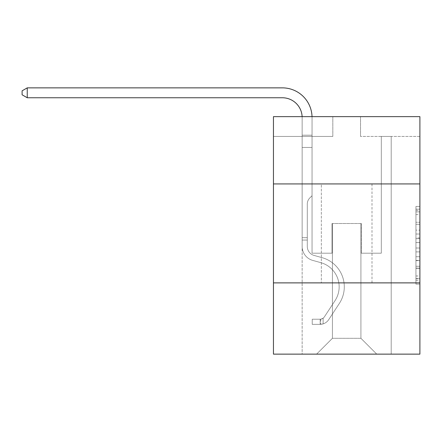 <?xml version="1.0" encoding="UTF-8"?>
<svg xmlns="http://www.w3.org/2000/svg" width="442" height="442" viewBox="0 0 442 442"><rect width="100%" height="100%" fill="white"/><g stroke="black" fill="none" stroke-linecap="round" stroke-linejoin="round"><path stroke-width="0.33" stroke-dasharray="2.21 1.66" d="M415.944 230.133L415.944 242.564L419.9 242.564L419.9 280.25L419.9 210.315L419.9 242.564L415.944 242.564L415.944 209.149L415.944 284.134L415.944 206.431L415.944 278.698L419.9 278.698L415.944 278.698L419.9 278.698L415.944 278.698L415.944 266.266L415.944 284.134L419.9 284.134L419.9 206.431L419.9 278.504L419.9 248.001L415.944 248.001L419.9 248.001L419.9 266.266L419.9 211.873L415.944 211.873L419.9 211.873L419.9 284.134L419.9 210.315L419.9 284.134L415.944 284.134L415.944 206.431L419.9 206.431L419.9 210.315L419.9 206.431L419.9 210.315L419.9 206.431L419.9 209.149L419.9 206.431L415.944 206.431L415.944 211.873L419.9 211.873L415.944 211.873L415.944 230.133L419.9 230.133M372.004 183.933L372.004 282.886L321.34 282.886L372.004 282.886L321.34 282.886L372.004 282.886L372.004 183.933L321.34 183.933L321.34 282.886L321.34 183.933L372.004 183.933M419.9 237.901L419.9 234.017L419.9 237.901L415.944 237.901L415.944 222.265L415.944 268.305L415.944 256.747L419.9 256.747L415.944 256.747L415.944 284.134L419.9 284.134L415.944 284.134L419.9 284.134L415.944 284.134L415.944 206.431L419.9 206.431L415.944 206.431L419.9 206.431L415.944 206.431L415.944 237.901L419.9 237.901M419.9 282.886L419.9 354.136L273.449 354.136L273.449 282.886L419.9 282.886L419.9 116.644L360.528 116.644L419.9 116.644L419.9 136.434L419.9 116.644L273.449 116.644L332.82 116.644L273.449 116.644L273.449 136.434L332.82 136.434L273.449 136.434L273.449 116.644L273.449 183.933L419.9 183.933L273.449 183.933L273.449 282.886L419.9 282.886L273.449 282.886M302.146 354.136L391.203 354.136L391.203 136.434L381.308 136.434L391.203 136.434L381.308 136.434L391.203 136.434L381.308 136.434L391.203 136.434L381.308 136.434L391.203 136.434L381.308 136.434L391.203 136.434L381.308 136.434L391.203 136.434L381.308 136.434L391.203 136.434L381.308 136.434L391.203 136.434L381.308 136.434L391.203 136.434L381.308 136.434L391.203 136.434L381.308 136.434L391.203 136.434L391.203 354.136L391.203 136.434L391.203 354.136L391.203 136.434L391.203 354.136L391.203 136.434L391.203 354.136L391.203 136.434L391.203 354.136L391.203 136.434L391.203 354.136L391.203 136.434L391.203 354.136L391.203 136.434L391.203 354.136L391.203 136.434L391.203 354.136L391.203 136.434L391.203 354.136L391.203 136.434L391.203 354.136L302.146 354.136L316.588 354.136L302.146 354.136L316.588 354.136L302.146 354.136L316.588 354.136L302.146 354.136L316.588 354.136L302.146 354.136L316.588 354.136L302.146 354.136L316.588 354.136L302.146 354.136L316.588 354.136L302.146 354.136L316.588 354.136L302.146 354.136L316.588 354.136L302.146 354.136L316.588 354.136L302.146 354.136L302.146 136.434L312.041 136.434L302.146 136.434L312.041 136.434L302.146 136.434L312.041 136.434L302.146 136.434L312.041 136.434L302.146 136.434L312.041 136.434L302.146 136.434L312.041 136.434L302.146 136.434L312.041 136.434L302.146 136.434L312.041 136.434L302.146 136.434L312.041 136.434L302.146 136.434L312.041 136.434L302.146 136.434L312.041 136.434L302.146 136.434L302.146 354.136M419.9 136.434L360.528 136.434L419.9 136.434M332.423 338.301L332.423 223.514L332.423 338.301L332.423 223.514L360.921 223.514L360.921 338.301L332.423 338.301L316.588 354.136L332.423 338.301L332.423 223.514L332.423 338.301L332.423 223.514L332.03 223.514L332.03 253.2L312.041 253.2L312.041 136.434L312.041 253.2L312.041 136.434L312.041 253.2L312.041 136.434L312.041 253.2L312.041 136.434L312.041 253.2L312.041 136.434L312.041 253.2L312.041 136.434L312.041 253.2L312.041 136.434L312.041 253.2L312.041 136.434L312.041 253.2L312.041 136.434L312.041 253.2L312.041 136.434L312.041 253.2L312.041 136.434L312.041 253.2L332.03 253.2L312.041 253.2L332.03 253.2L312.041 253.2L332.03 253.2L312.041 253.2L332.03 253.2L312.041 253.2L332.03 253.2L312.041 253.2L332.03 253.2L312.041 253.2L332.03 253.2L312.041 253.2L332.03 253.2L312.041 253.2L332.03 253.2L312.041 253.2L332.03 253.2L312.041 253.2L332.03 253.2L332.03 223.514L332.03 253.2L332.03 223.514L332.03 253.2L332.03 223.514L332.03 253.2L332.03 223.514L332.03 253.2L332.03 223.514L332.03 253.2L332.03 223.514L332.03 253.2L332.03 223.514L332.03 253.2L332.03 223.514L332.03 253.2L332.03 223.514L332.03 253.2L332.03 223.514L332.03 253.2L332.03 223.514L332.423 223.514L332.03 223.514L332.423 223.514L332.03 223.514L332.423 223.514L332.03 223.514L332.423 223.514L332.03 223.514L332.423 223.514L332.03 223.514L332.423 223.514L332.03 223.514L332.423 223.514L332.03 223.514L332.423 223.514L332.03 223.514L332.423 223.514L332.03 223.514L332.423 223.514L332.03 223.514L332.423 223.514L332.423 338.301L316.588 354.136L332.423 338.301L332.423 223.514L332.423 338.301L316.588 354.136L332.423 338.301L332.423 223.514L332.423 338.301L316.588 354.136L332.423 338.301L332.423 223.514L332.423 338.301L316.588 354.136L332.423 338.301L332.423 223.514L332.423 338.301L316.588 354.136L332.423 338.301L332.423 223.514L332.423 338.301L316.588 354.136L332.423 338.301L332.423 223.514L332.423 338.301L316.588 354.136L332.423 338.301L332.423 223.514L332.423 338.301L316.588 354.136L332.423 338.301L332.423 223.514L332.423 338.301L316.588 354.136L332.423 338.301L316.588 354.136L332.423 338.301L360.921 338.301L360.921 223.514L360.921 338.301L376.755 354.136L360.921 338.301L360.921 223.514L360.921 338.301L376.755 354.136L360.921 338.301L360.921 223.514L360.921 338.301L376.755 354.136L360.921 338.301L360.921 223.514L360.921 338.301L376.755 354.136L360.921 338.301L360.921 223.514L360.921 338.301L376.755 354.136L360.921 338.301L360.921 223.514L360.921 338.301L376.755 354.136L360.921 338.301L360.921 223.514L360.921 338.301L376.755 354.136L360.921 338.301L360.921 223.514L360.921 338.301L376.755 354.136L360.921 338.301L360.921 223.514L360.921 338.301L376.755 354.136L360.921 338.301L360.921 223.514L360.921 338.301L376.755 354.136L360.921 338.301L360.921 223.514L360.921 338.301L376.755 354.136L360.921 338.301L360.921 223.514L332.423 223.514L332.423 338.301L316.588 354.136L332.423 338.301M361.318 223.514L360.921 223.514L361.318 223.514L360.921 223.514L361.318 223.514L360.921 223.514L361.318 223.514L360.921 223.514L361.318 223.514L360.921 223.514L361.318 223.514L360.921 223.514L361.318 223.514L360.921 223.514L361.318 223.514L360.921 223.514L361.318 223.514L360.921 223.514L361.318 223.514L360.921 223.514L361.318 223.514L360.921 223.514L361.318 223.514L361.318 253.2L361.318 223.514M376.755 354.136L360.921 338.301L376.755 354.136M360.528 136.434L360.528 116.644L360.528 136.434M332.82 136.434L332.82 116.644L332.82 136.434M381.308 136.434L381.308 253.2L361.318 253.2L381.308 253.2L361.318 253.2L381.308 253.2L361.318 253.2L381.308 253.2L361.318 253.2L381.308 253.2L361.318 253.2L381.308 253.2L361.318 253.2L381.308 253.2L361.318 253.2L381.308 253.2L361.318 253.2L381.308 253.2L361.318 253.2L381.308 253.2L361.318 253.2L381.308 253.2L361.318 253.2L381.308 253.2L381.308 136.434M419.9 183.933L273.449 183.933M415.944 242.564L419.9 242.564L415.944 242.564M415.944 209.149L415.944 206.431L415.944 209.149L419.9 209.149L415.944 209.149M415.944 268.112L415.944 251.89L415.944 268.112L419.9 268.112L415.944 268.112M415.944 251.89L415.944 248.001L419.9 248.001L415.944 248.001L415.944 251.89L419.9 251.89L415.944 251.89M415.944 222.265L415.944 211.873L415.944 222.265L419.9 222.265L415.944 222.265M415.944 206.431L419.9 206.431L415.944 206.431L415.944 210.315L415.944 206.431L419.9 206.431M415.944 284.134L419.9 284.134L415.944 284.134L415.944 280.25L415.944 284.134M27.244 97.759L22.1 94.792L22.1 90.837L22.1 94.792L27.244 97.759L282.35 97.759L27.244 97.759L27.244 87.864L282.35 87.864L27.244 87.864L22.1 90.837L22.1 94.792L22.1 90.837L22.1 94.792L27.244 97.759L282.35 97.759L27.244 97.759L27.244 87.864L282.35 87.864L27.244 87.864L282.35 87.864L27.244 87.864L27.244 97.759L282.35 97.759L27.244 97.759L282.35 97.759L27.244 97.759L27.244 87.864L282.35 87.864L27.244 87.864L22.1 90.837L27.244 87.864L22.1 90.837L27.244 87.864L22.1 90.837L27.244 87.864L22.1 90.837L27.244 87.864L282.35 87.864A29.686 29.686 -1.2 0 1 312.041 117.55L312.041 195.729L309.809 197.955A8.602 8.602 178.8 0 0 307.289 204.038L307.289 246.476L307.289 204.038A8.602 8.602 -1.2 0 1 309.809 197.955L312.041 195.729L312.041 147.435L312.041 195.729L309.809 197.955A8.602 8.602 178.8 0 0 307.289 204.038L307.289 246.476L307.289 204.038A8.602 8.602 -1.2 0 1 309.809 197.955L312.041 195.729L312.041 147.435L312.041 195.729L309.809 197.955A8.602 8.602 178.8 0 0 307.289 204.038L307.289 246.476A9.304 9.304 -1.2 0 0 314.091 255.437A9.304 9.304 -1.2 0 1 307.289 246.476A9.304 9.304 -1.2 0 0 314.091 255.437A9.304 9.304 -1.2 0 1 307.289 246.476L307.289 204.038A8.602 8.602 -1.2 0 1 309.809 197.955L312.041 195.729L312.041 147.435L312.041 195.729L309.809 197.955L312.041 195.729L312.041 147.435L312.041 195.729L312.041 147.435L302.146 147.435L302.146 246.476L302.146 237.685L307.289 237.685L302.146 237.685L302.146 246.476A14.448 14.448 -1.2 0 0 312.709 260.393A14.448 14.448 -1.2 0 1 302.146 246.476A14.448 14.448 -1.2 0 0 312.709 260.393A14.448 14.448 -1.2 0 1 302.146 246.476L302.146 237.685L302.146 246.476A14.448 14.448 -1.2 0 0 312.709 260.393A14.448 14.448 -1.2 0 1 302.146 246.476L302.146 237.685L307.289 237.685L302.146 237.685L307.289 237.685L302.146 237.685L307.289 237.685L302.146 237.685L307.289 237.685L307.289 246.476A9.304 9.304 -1.2 0 0 314.091 255.437A9.304 9.304 -1.2 0 1 307.289 246.476L307.289 237.685L307.289 246.476A9.304 9.304 -1.2 0 0 314.091 255.437A9.304 9.304 -1.2 0 1 307.289 246.476A9.304 9.304 -1.2 0 0 314.091 255.437A9.304 9.304 -1.2 0 1 307.289 246.476L307.289 237.685L307.289 246.476A9.304 9.304 -1.2 0 0 314.091 255.437A9.304 9.304 -1.2 0 1 307.289 246.476L307.289 237.685L307.289 246.476A9.304 9.304 -1.2 0 0 314.091 255.437A9.304 9.304 -1.2 0 1 307.289 246.476A9.304 9.304 -1.2 0 0 314.091 255.437A9.304 9.304 -1.2 0 1 307.289 246.476L307.289 237.685L307.289 246.476A9.304 9.304 -1.2 0 0 314.091 255.437A9.304 9.304 -1.2 0 1 307.289 246.476L307.289 237.685L307.289 246.476A9.304 9.304 -1.2 0 0 314.091 255.437A9.304 9.304 -1.2 0 1 307.289 246.476A9.304 9.304 -1.2 0 0 314.091 255.437A9.304 9.304 -1.2 0 1 307.289 246.476L307.289 237.685L307.289 246.476A9.304 9.304 178.8 0 0 314.091 255.437L322.146 257.68L314.091 255.437A9.304 9.304 -1.2 0 1 307.289 246.476A9.304 9.304 178.8 0 0 314.091 255.437L322.146 257.68L314.091 255.437A9.304 9.304 -1.2 0 1 307.289 246.476A9.304 9.304 178.8 0 0 314.091 255.437L322.146 257.68L314.091 255.437A9.304 9.304 -1.2 0 1 307.289 246.476L307.289 237.685L307.289 246.476A9.304 9.304 178.8 0 0 314.091 255.437L322.146 257.68L314.091 255.437A9.304 9.304 -1.2 0 1 307.289 246.476A9.304 9.304 178.8 0 0 314.091 255.437L322.146 257.68L314.091 255.437A9.304 9.304 -1.2 0 1 307.289 246.476A9.304 9.304 178.8 0 0 314.091 255.437L322.146 257.68L314.091 255.437A9.304 9.304 -1.2 0 1 307.289 246.476L307.289 237.685L307.289 246.476A9.304 9.304 178.8 0 0 314.091 255.437L322.146 257.68L314.091 255.437A9.304 9.304 -1.2 0 1 307.289 246.476A9.304 9.304 178.8 0 0 314.091 255.437L322.146 257.68A30.283 30.283 178.8 0 1 339.334 303.461A30.283 30.283 178.8 0 0 322.146 257.68L314.091 255.437L322.146 257.68A30.283 30.283 178.8 0 1 339.334 303.461A30.283 30.283 178.8 0 0 322.146 257.68A30.283 30.283 178.8 0 1 339.334 303.461A30.283 30.283 178.8 0 0 322.146 257.68L314.091 255.437L322.146 257.68A30.283 30.283 178.8 0 1 339.334 303.461A30.283 30.283 178.8 0 0 322.146 257.68L314.091 255.437A9.304 9.304 -1.2 0 1 307.289 246.476A9.304 9.304 178.8 0 0 314.091 255.437L322.146 257.68A30.283 30.283 178.8 0 1 339.334 303.461A30.283 30.283 178.8 0 0 322.146 257.68A30.283 30.283 178.8 0 1 339.334 303.461A30.283 30.283 178.8 0 0 322.146 257.68L314.091 255.437L322.146 257.68A30.283 30.283 178.8 0 1 339.334 303.461A30.283 30.283 178.8 0 0 322.146 257.68L314.091 255.437L322.146 257.68A30.283 30.283 178.8 0 1 339.334 303.461A30.283 30.283 178.8 0 0 322.146 257.68A30.283 30.283 178.8 0 1 339.334 303.461A30.283 30.283 178.8 0 0 322.146 257.68L314.091 255.437A9.304 9.304 0 0 1 307.289 246.476L307.289 237.685L307.289 246.476A9.304 9.304 178.8 0 0 314.091 255.437L322.146 257.68A30.283 30.283 178.8 0 1 339.334 303.461A30.283 30.283 178.8 0 0 322.146 257.68L314.091 255.437L322.146 257.68A30.283 30.283 178.8 0 1 339.334 303.461A30.283 30.283 178.8 0 0 322.146 257.68A30.283 30.283 -1.2 0 1 339.334 303.461L328.726 319.632L339.334 303.461A30.283 30.283 178.8 0 0 322.146 257.68A30.283 30.283 -1.2 0 1 339.334 303.461L328.726 319.632L339.334 303.461A30.283 30.283 178.8 0 0 322.146 257.68L314.091 255.437L322.146 257.68A30.283 30.283 -1.2 0 1 339.334 303.461L328.726 319.632L339.334 303.461A30.283 30.283 178.8 0 0 322.146 257.68A30.283 30.283 -1.2 0 1 339.334 303.461L328.726 319.632L339.334 303.461A30.283 30.283 178.8 0 0 322.146 257.68A30.283 30.283 -1.2 0 1 339.334 303.461L328.726 319.632L339.334 303.461A30.283 30.283 178.8 0 0 322.146 257.68L314.091 255.437A9.304 9.304 0 0 1 307.289 246.476A9.304 9.304 0 0 0 314.091 255.437L322.146 257.68A30.283 30.283 -1.2 0 1 339.334 303.461L328.726 319.632L339.334 303.461A30.283 30.283 178.8 0 0 322.146 257.68A30.283 30.283 -1.2 0 1 339.334 303.461L328.726 319.632A10.492 10.492 -1.2 0 1 323.124 323.881C320.074 324.527 320.074 324.527 323.124 323.881C320.074 324.527 320.074 324.527 323.124 323.881A10.492 10.492 178.8 0 0 328.726 319.632L339.334 303.461A30.283 30.283 178.8 0 0 322.146 257.68A30.283 30.283 -1.2 0 1 339.334 303.461L328.726 319.632A10.492 10.492 178.8 0 1 320.152 324.367A10.492 10.492 178.8 0 0 328.726 319.632A10.492 10.492 -1.2 0 1 323.124 323.881C320.074 324.527 320.074 324.527 323.124 323.881C320.074 324.527 320.074 324.527 323.124 323.881A10.492 10.492 178.8 0 0 328.726 319.632L339.334 303.461L328.726 319.632A10.492 10.492 178.8 0 1 320.152 324.367A10.492 10.492 178.8 0 0 328.726 319.632A10.492 10.492 -1.2 0 1 323.124 323.881C320.074 324.527 320.074 324.527 323.124 323.881C320.074 324.527 320.074 324.527 323.124 323.881A10.492 10.492 178.8 0 0 328.726 319.632L339.334 303.461L328.726 319.632A10.492 10.492 178.8 0 1 320.152 324.367A10.492 10.492 178.8 0 0 328.726 319.632A10.492 10.492 -1.2 0 1 323.124 323.881C320.074 324.527 320.074 324.527 323.124 323.881C320.074 324.527 320.074 324.527 323.124 323.881A10.492 10.492 178.8 0 0 328.726 319.632L339.334 303.461A30.283 30.283 178.8 0 0 322.146 257.68L314.091 255.437L322.146 257.68A30.283 30.283 -1.2 0 1 339.334 303.461L328.726 319.632A10.492 10.492 178.8 0 1 320.152 324.367A10.492 10.492 178.8 0 0 328.726 319.632A10.492 10.492 -1.2 0 1 323.124 323.881C320.074 324.527 320.074 324.527 323.124 323.881C320.074 324.527 320.074 324.527 323.124 323.881A10.492 10.492 178.8 0 0 328.726 319.632L339.334 303.461L328.726 319.632A10.492 10.492 178.8 0 1 320.152 324.367A10.492 10.492 178.8 0 0 328.726 319.632A10.492 10.492 -1.2 0 1 323.124 323.881C320.074 324.527 320.074 324.527 323.124 323.881C320.074 324.527 320.074 324.527 323.124 323.881A10.492 10.492 178.8 0 0 328.726 319.632L339.334 303.461L328.726 319.632A10.492 10.492 178.8 0 1 320.152 324.367A10.492 10.492 178.8 0 0 328.726 319.632A10.492 10.492 -1.2 0 1 323.124 323.881C320.074 324.527 320.074 324.527 323.124 323.881C320.074 324.527 320.074 324.527 323.124 323.881A10.492 10.492 178.8 0 0 328.726 319.632L339.334 303.461A30.283 30.283 0 0 0 322.146 257.68A30.283 30.283 -1.2 0 1 339.334 303.461L328.726 319.632A10.492 10.492 178.8 0 1 320.152 324.367A10.492 10.492 178.8 0 0 328.726 319.632A10.492 10.492 -1.2 0 1 323.124 323.881C320.074 324.527 320.074 324.527 323.124 323.881C320.074 324.527 320.074 324.527 323.124 323.881A10.492 10.492 178.8 0 0 328.726 319.632L339.334 303.461L328.726 319.632A10.492 10.492 178.8 0 1 320.152 324.367A10.492 10.492 178.8 0 0 328.726 319.632A10.492 10.492 -1.2 0 1 323.124 323.881C320.074 324.527 320.074 324.527 323.124 323.881C320.074 324.527 320.074 324.527 323.124 323.881A10.492 10.492 178.8 0 0 328.726 319.632L339.334 303.461L328.726 319.632A10.492 10.492 178.8 0 1 320.152 324.367A10.492 10.492 178.8 0 0 328.726 319.632A10.492 10.492 -1.2 0 1 323.124 323.881C320.074 324.527 320.074 324.527 323.124 323.881C320.074 324.527 320.074 324.527 323.124 323.881A10.492 10.492 178.8 0 0 328.726 319.632L339.334 303.461A30.283 30.283 0 0 0 322.146 257.68A30.283 30.283 0 0 1 339.334 303.461L328.726 319.632A10.492 10.492 178.8 0 1 320.152 324.367A10.492 10.492 178.8 0 0 328.726 319.632A10.492 10.492 0 0 1 323.124 323.881C320.074 324.527 320.074 324.527 323.124 323.881C320.074 324.527 320.074 324.527 323.124 323.881A10.492 10.492 0 0 0 328.726 319.632L339.334 303.461L328.726 319.632A10.492 10.492 0 0 1 320.152 324.367L312.234 324.367L320.152 324.367A10.492 10.492 0 0 0 328.726 319.632L339.334 303.461A30.283 30.283 0 0 0 322.146 257.68L314.091 255.437A9.304 9.304 0 0 1 307.289 246.476L307.289 237.685L307.289 240.061L307.289 237.685L302.146 237.685L302.146 246.476A14.448 14.448 -1.2 0 0 312.709 260.393A14.448 14.448 -1.2 0 1 302.146 246.476A14.448 14.448 -1.2 0 0 312.709 260.393A14.448 14.448 -1.2 0 1 302.146 246.476L302.146 240.061L302.146 246.476A14.448 14.448 -1.2 0 0 312.709 260.393A14.448 14.448 -1.2 0 1 302.146 246.476A14.448 14.448 -1.2 0 0 312.709 260.393A14.448 14.448 -1.2 0 1 302.146 246.476A14.448 14.448 -1.2 0 0 312.709 260.393A14.448 14.448 -1.2 0 1 302.146 246.476A14.448 14.448 -1.2 0 0 312.709 260.393A14.448 14.448 -1.2 0 1 302.146 246.476A14.448 14.448 -1.2 0 0 312.709 260.393A14.448 14.448 -1.2 0 1 302.146 246.476A14.448 14.448 -1.2 0 0 312.709 260.393A14.448 14.448 -1.2 0 1 302.146 246.476A14.448 14.448 178.8 0 0 312.709 260.393L320.765 262.636L312.709 260.393A14.448 14.448 -1.2 0 1 302.146 246.476A14.448 14.448 178.8 0 0 312.709 260.393L320.765 262.636L312.709 260.393A14.448 14.448 -1.2 0 1 302.146 246.476A14.448 14.448 178.8 0 0 312.709 260.393L320.765 262.636L312.709 260.393A14.448 14.448 -1.2 0 1 302.146 246.476A14.448 14.448 178.8 0 0 312.709 260.393L320.765 262.636L312.709 260.393A14.448 14.448 -1.2 0 1 302.146 246.476A14.448 14.448 178.8 0 0 312.709 260.393L320.765 262.636A25.133 25.133 178.8 0 1 335.036 300.637A25.133 25.133 178.8 0 0 320.765 262.636A25.133 25.133 178.8 0 1 335.036 300.637A25.133 25.133 178.8 0 0 320.765 262.636L312.709 260.393L320.765 262.636A25.133 25.133 178.8 0 1 335.036 300.637A25.133 25.133 178.8 0 0 320.765 262.636L312.709 260.393L320.765 262.636A25.133 25.133 178.8 0 1 335.036 300.637A25.133 25.133 178.8 0 0 320.765 262.636A25.133 25.133 178.8 0 1 335.036 300.637A25.133 25.133 178.8 0 0 320.765 262.636L312.709 260.393L320.765 262.636A25.133 25.133 178.8 0 1 335.036 300.637A25.133 25.133 178.8 0 0 320.765 262.636L312.709 260.393L320.765 262.636A25.133 25.133 178.8 0 1 335.036 300.637A25.133 25.133 178.8 0 0 320.765 262.636A25.133 25.133 178.8 0 1 335.036 300.637A25.133 25.133 178.8 0 0 320.765 262.636L312.709 260.393L320.765 262.636A25.133 25.133 178.8 0 1 335.036 300.637A25.133 25.133 178.8 0 0 320.765 262.636L312.709 260.393L320.765 262.636A25.133 25.133 178.8 0 1 335.036 300.637A25.133 25.133 178.8 0 0 320.765 262.636A25.133 25.133 178.8 0 1 335.036 300.637A25.133 25.133 178.8 0 0 320.765 262.636L312.709 260.393L320.765 262.636A25.133 25.133 -1.2 0 1 335.036 300.637L324.422 316.809L335.036 300.637A25.133 25.133 178.8 0 0 320.765 262.636A25.133 25.133 -1.2 0 1 335.036 300.637L324.422 316.809L335.036 300.637A25.133 25.133 178.8 0 0 320.765 262.636A25.133 25.133 -1.2 0 1 335.036 300.637L324.422 316.809L335.036 300.637A25.133 25.133 178.8 0 0 320.765 262.636L312.709 260.393L320.765 262.636A25.133 25.133 -1.2 0 1 335.036 300.637L324.422 316.809L335.036 300.637A25.133 25.133 178.8 0 0 320.765 262.636A25.133 25.133 -1.2 0 1 335.036 300.637L324.422 316.809L335.036 300.637A25.133 25.133 178.8 0 0 320.765 262.636A25.133 25.133 -1.2 0 1 335.036 300.637L324.422 316.809L335.036 300.637A25.133 25.133 178.8 0 0 320.765 262.636L312.709 260.393L320.765 262.636A25.133 25.133 -1.2 0 1 335.036 300.637L324.422 316.809A5.343 5.343 -1.2 0 1 323.124 318.185C320.124 319.56 320.124 319.56 323.124 318.185C320.124 319.56 320.124 319.56 323.124 318.185A5.343 5.343 178.8 0 0 324.422 316.809L335.036 300.637A25.133 25.133 178.8 0 0 320.765 262.636A25.133 25.133 -1.2 0 1 335.036 300.637L324.422 316.809A5.343 5.343 178.8 0 1 320.152 319.218A5.343 5.343 178.8 0 0 324.422 316.809A5.343 5.343 -1.2 0 1 323.124 318.185C320.124 319.56 320.124 319.56 323.124 318.185C320.124 319.56 320.124 319.56 323.124 318.185A5.343 5.343 178.8 0 0 324.422 316.809L335.036 300.637L324.422 316.809A5.343 5.343 178.8 0 1 320.152 319.218A5.343 5.343 178.8 0 0 324.422 316.809A5.343 5.343 -1.2 0 1 323.124 318.185C320.124 319.56 320.124 319.56 323.124 318.185C320.124 319.56 320.124 319.56 323.124 318.185A5.343 5.343 178.8 0 0 324.422 316.809L335.036 300.637L324.422 316.809A5.343 5.343 178.8 0 1 320.152 319.218A5.343 5.343 178.8 0 0 324.422 316.809A5.343 5.343 -1.2 0 1 323.124 318.185C320.124 319.56 320.124 319.56 323.124 318.185C320.124 319.56 320.124 319.56 323.124 318.185A5.343 5.343 178.8 0 0 324.422 316.809L335.036 300.637A25.133 25.133 178.8 0 0 320.765 262.636A25.133 25.133 -1.2 0 1 335.036 300.637L324.422 316.809A5.343 5.343 178.8 0 1 320.152 319.218A5.343 5.343 178.8 0 0 324.422 316.809A5.343 5.343 -1.2 0 1 323.124 318.185C320.124 319.56 320.124 319.56 323.124 318.185C320.124 319.56 320.124 319.56 323.124 318.185A5.343 5.343 178.8 0 0 324.422 316.809L335.036 300.637L324.422 316.809A5.343 5.343 178.8 0 1 320.152 319.218A5.343 5.343 178.8 0 0 324.422 316.809A5.343 5.343 -1.2 0 1 323.124 318.185C320.124 319.56 320.124 319.56 323.124 318.185C320.124 319.56 320.124 319.56 323.124 318.185A5.343 5.343 178.8 0 0 324.422 316.809L335.036 300.637L324.422 316.809A5.343 5.343 178.8 0 1 320.152 319.218A5.343 5.343 178.8 0 0 324.422 316.809A5.343 5.343 -1.2 0 1 323.124 318.185C320.124 319.56 320.124 319.56 323.124 318.185C320.124 319.56 320.124 319.56 323.124 318.185A5.343 5.343 178.8 0 0 324.422 316.809L335.036 300.637A25.133 25.133 0 0 0 320.765 262.636A25.133 25.133 -1.2 0 1 335.036 300.637L324.422 316.809A5.343 5.343 178.8 0 1 320.152 319.218A5.343 5.343 178.8 0 0 324.422 316.809A5.343 5.343 -1.2 0 1 323.124 318.185C320.124 319.56 320.124 319.56 323.124 318.185C320.124 319.56 320.124 319.56 323.124 318.185A5.343 5.343 178.8 0 0 324.422 316.809L335.036 300.637L324.422 316.809A5.343 5.343 178.8 0 1 320.152 319.218A5.343 5.343 178.8 0 0 324.422 316.809A5.343 5.343 -1.2 0 1 323.124 318.185C320.124 319.56 320.124 319.56 323.124 318.185C320.124 319.56 320.124 319.56 323.124 318.185A5.343 5.343 178.8 0 0 324.422 316.809L335.036 300.637L324.422 316.809A5.343 5.343 178.8 0 1 320.152 319.218A5.343 5.343 178.8 0 0 324.422 316.809A5.343 5.343 -1.2 0 1 323.124 318.185C320.124 319.56 320.124 319.56 323.124 318.185C320.124 319.56 320.124 319.56 323.124 318.185A5.343 5.343 178.8 0 0 324.422 316.809L335.036 300.637A25.133 25.133 0 0 0 320.765 262.636A25.133 25.133 0 0 1 335.036 300.637L324.422 316.809A5.343 5.343 178.8 0 1 320.152 319.218A5.343 5.343 178.8 0 0 324.422 316.809A5.343 5.343 0 0 1 323.124 318.185A5.343 5.343 0 0 0 324.422 316.809L335.036 300.637L324.422 316.809A5.343 5.343 0 0 1 320.152 319.218L312.234 319.223L312.234 324.367L312.234 319.223L320.152 319.218L320.152 324.367L312.234 324.367L320.152 324.367L320.152 319.218L312.234 319.223L312.234 324.367L312.234 319.223L320.152 319.218L320.152 324.367L312.234 324.367L320.152 324.367L320.152 319.218L312.234 319.223L312.234 324.367L312.234 319.223L320.152 319.218L320.152 324.367L312.234 324.367L320.152 324.367L320.152 319.218L312.234 319.223L312.234 324.367L312.234 319.223L320.152 319.218L320.152 324.367L312.234 324.367L320.152 324.367L320.152 319.218L312.234 319.223L312.234 324.367L312.234 319.223L320.152 319.218L320.152 324.367L312.234 324.367L320.152 324.367L320.152 319.218L312.234 319.223L312.234 324.367L312.234 319.223L320.152 319.218L320.152 324.367L312.234 324.367L320.152 324.367L320.152 319.218L312.234 319.223L312.234 324.367L312.234 319.223L320.152 319.218L320.152 324.367L312.234 324.367L320.152 324.367L320.152 319.218L312.234 319.223L312.234 324.367L312.234 319.223L320.152 319.218L320.152 324.367L312.234 324.367L320.152 324.367L320.152 319.218L312.234 319.223L312.234 324.367L312.234 319.223L320.152 319.218L320.152 324.367L312.234 324.367L320.152 324.367L320.152 319.218L312.234 319.223L312.234 324.367L312.234 319.223L320.152 319.218L320.152 324.367L312.234 324.367L320.152 324.367L320.152 319.218L312.234 319.223L320.152 319.218L320.152 324.367L320.152 319.218A5.343 5.343 0 0 0 324.422 316.809L335.036 300.637A25.133 25.133 0 0 0 320.765 262.636L312.709 260.393A14.448 14.448 -1.2 0 1 302.146 246.476L302.146 117.55A19.791 19.791 0 0 0 282.35 97.759L27.244 97.759L27.244 87.864L282.35 87.864A29.686 29.686 0 0 1 312.041 117.55L312.041 147.435L302.146 147.435L302.146 117.55A19.791 19.791 0 0 0 302.124 116.644A19.791 19.791 178.8 0 1 302.146 117.55A19.791 19.791 178.8 0 0 282.35 97.759L27.244 97.759L22.1 94.792L22.1 90.837L22.1 94.792L27.244 97.759L27.244 87.864L27.244 97.759L22.1 94.792L22.1 90.837L27.244 87.864L22.1 90.837L22.1 94.792L27.244 97.759L27.244 87.864L282.35 87.864A29.686 29.686 0 0 1 312.041 117.55L312.041 135.191L302.146 135.191L302.146 147.435L302.146 135.191L312.041 135.191L312.041 195.729L309.809 197.955A8.602 8.602 0 0 0 307.289 204.038A8.602 8.602 0 0 1 309.809 197.955L312.041 195.729L312.041 147.435L302.146 147.435L302.146 117.55A19.791 19.791 178.8 0 0 282.35 97.759L27.244 97.759L22.1 94.792L22.1 90.837L27.244 87.864L282.35 87.864A29.686 29.686 -1.2 0 1 312.041 117.55L312.041 135.191L302.146 135.191L302.146 117.55A19.791 19.791 178.8 0 0 302.124 116.644A19.791 19.791 178.8 0 1 302.146 117.55A19.791 19.791 178.8 0 0 282.35 97.759L27.244 97.759L27.244 87.864L27.244 97.759L22.1 94.792L27.244 97.759L27.244 87.864L22.1 90.837L22.1 94.792L22.1 90.837L27.244 87.864L282.35 87.864A29.686 29.686 -1.2 0 1 312.041 117.55L312.041 147.435L312.041 135.191L302.146 135.191L302.146 147.435L302.146 135.191L312.041 135.191L312.041 147.435L302.146 147.435L302.146 117.55A19.791 19.791 178.8 0 0 282.35 97.759L27.244 97.759L22.1 94.792L27.244 97.759L27.244 87.864L282.35 87.864A29.686 29.686 -1.2 0 1 312.041 117.55L312.041 135.191L302.146 135.191L302.146 117.55A19.791 19.791 178.8 0 0 302.124 116.644A19.791 19.791 178.8 0 1 302.146 117.55A19.791 19.791 178.8 0 0 282.35 97.759L27.244 97.759L22.1 94.792L22.1 90.837L22.1 94.792L27.244 97.759L27.244 87.864L27.244 97.759L22.1 94.792L22.1 90.837L27.244 87.864L22.1 90.837L22.1 94.792L27.244 97.759L27.244 87.864L282.35 87.864A29.686 29.686 -1.2 0 1 312.041 117.55L312.041 195.729L309.809 197.955A8.602 8.602 178.8 0 0 307.289 204.038A8.602 8.602 -1.2 0 1 309.809 197.955L312.041 195.729L312.041 147.435L302.146 147.435L302.146 135.191L302.146 147.435L302.146 135.191L312.041 135.191L302.146 135.191L302.146 117.55A19.791 19.791 178.8 0 0 282.35 97.759L27.244 97.759L22.1 94.792L22.1 90.837L27.244 87.864L282.35 87.864A29.686 29.686 -1.2 0 1 312.041 117.55L312.041 147.435L312.041 135.191L302.146 135.191L302.146 117.55A19.791 19.791 178.8 0 0 302.124 116.644A19.791 19.791 178.8 0 1 302.146 117.55A19.791 19.791 178.8 0 0 282.35 97.759L27.244 97.759L27.244 87.864L27.244 97.759L22.1 94.792L27.244 97.759L27.244 87.864L22.1 90.837L22.1 94.792L22.1 90.837L27.244 87.864L282.35 87.864A29.686 29.686 -1.2 0 1 312.041 117.55L312.041 147.435L302.146 147.435L302.146 135.191L302.146 147.435L302.146 135.191L312.041 135.191L302.146 135.191L302.146 117.55A19.791 19.791 178.8 0 0 282.35 97.759L27.244 97.759L22.1 94.792L27.244 97.759L27.244 87.864L282.35 87.864A29.686 29.686 -1.2 0 1 312.041 117.55L312.041 195.729L309.809 197.955A8.602 8.602 178.8 0 0 307.289 204.038A8.602 8.602 -1.2 0 1 309.809 197.955L312.041 195.729L312.041 147.435L302.146 147.435L302.146 117.55A19.791 19.791 178.8 0 0 302.124 116.644A19.791 19.791 178.8 0 1 302.146 117.55A19.791 19.791 178.8 0 0 282.35 97.759L27.244 97.759L27.244 87.864L22.1 90.837L22.1 94.792L22.1 90.837L27.244 87.864L282.35 87.864A29.686 29.686 -1.2 0 1 312.041 117.55L312.041 135.191L302.146 135.191L302.146 246.476A14.448 14.448 0 0 0 312.709 260.393A14.448 14.448 0 0 1 302.146 246.476L302.146 147.435L302.146 246.476A14.448 14.448 178.8 0 0 312.709 260.393A14.448 14.448 0 0 1 302.146 246.476L302.146 147.435L302.146 246.476A14.448 14.448 178.8 0 0 312.709 260.393A14.448 14.448 0 0 1 302.146 246.476L302.146 147.435L312.041 147.435L312.041 135.191L312.041 195.729L309.809 197.955A8.602 8.602 178.8 0 0 307.289 204.038A8.602 8.602 -1.2 0 1 309.809 197.955L312.041 195.729L312.041 147.435L302.146 147.435L302.146 246.476A14.448 14.448 178.8 0 0 312.709 260.393L320.765 262.636L312.709 260.393A14.448 14.448 -1.2 0 1 302.146 246.476L302.146 147.435L312.041 147.435L312.041 135.191L302.146 135.191L312.041 135.191L312.041 195.729L309.809 197.955A8.602 8.602 178.8 0 0 307.289 204.038A8.602 8.602 -1.2 0 1 309.809 197.955L312.041 195.729L312.041 147.435L302.146 147.435L302.146 246.476A14.448 14.448 178.8 0 0 312.709 260.393A14.448 14.448 -1.2 0 1 302.146 246.476L302.146 147.435L312.041 147.435L312.041 135.191L302.146 135.191L302.146 117.55A19.791 19.791 178.8 0 0 282.35 97.759L27.244 97.759L282.35 97.759L27.244 97.759L27.244 87.864L282.35 87.864A29.686 29.686 -1.2 0 1 312.041 117.55L312.041 195.729L309.809 197.955A8.602 8.602 178.8 0 0 307.289 204.038A8.602 8.602 -1.2 0 1 309.809 197.955L312.041 195.729L312.041 147.435L302.146 147.435L302.146 246.476A14.448 14.448 178.8 0 0 312.709 260.393A14.448 14.448 -1.2 0 1 302.146 246.476L302.146 117.55A19.791 19.791 178.8 0 0 302.124 116.644M302.146 135.191L312.041 135.191L302.146 135.191L302.146 117.55L302.146 147.435L312.041 147.435L312.041 117.55L312.041 135.191L302.146 135.191L302.146 117.55L302.146 246.476L302.146 147.435L312.041 147.435L302.146 147.435L302.146 246.476L302.146 147.435L312.041 147.435L312.041 117.55L312.041 135.191L302.146 135.191L302.146 117.55L302.146 147.435L312.041 147.435L312.041 117.55L312.041 135.191L302.146 135.191L302.146 117.55L302.146 246.476L302.146 147.435L312.041 147.435L302.146 147.435L302.146 246.476L302.146 147.435L312.041 147.435L312.041 117.55L312.041 135.191L302.146 135.191L302.146 117.55L302.146 147.435L312.041 147.435L312.041 117.55L312.041 135.191L302.146 135.191M282.35 87.864A29.686 29.686 -1.2 0 1 312.041 117.55A29.686 29.686 -1.2 0 0 282.35 87.864A29.686 29.686 -1.2 0 1 312.041 117.55A29.686 29.686 -1.2 0 0 282.35 87.864A29.686 29.686 -1.2 0 1 312.041 117.55A29.686 29.686 -1.2 0 0 282.35 87.864A29.686 29.686 -1.2 0 1 312.041 117.55A29.686 29.686 -1.2 0 0 282.35 87.864A29.686 29.686 -1.2 0 1 312.041 117.55A29.686 29.686 -1.2 0 0 312.024 116.644M307.289 246.476L307.289 204.038A8.602 8.602 -1.2 0 1 309.809 197.955A8.602 8.602 178.8 0 0 307.289 204.038A8.602 8.602 -1.2 0 1 309.809 197.955A8.602 8.602 178.8 0 0 307.289 204.038L307.289 246.476M302.146 240.061L302.146 237.685L302.146 240.061L307.289 240.061L302.146 240.061M307.289 237.685L302.146 237.685M312.041 195.729L309.809 197.955L312.041 195.729M323.124 318.185C320.124 319.56 320.124 319.56 323.124 318.185C320.124 319.56 320.124 319.56 323.124 318.185L323.124 323.881L323.124 318.185M312.234 324.367L312.234 319.223L312.234 324.367M415.944 266.266L419.9 266.266L415.944 266.266M415.944 260.437L419.9 260.437M415.944 224.304L419.9 224.304L415.944 224.304M415.944 210.315L419.9 210.315M415.944 280.25L419.9 280.25M415.944 275.979L419.9 275.979M415.944 214.591L419.9 214.591M415.944 238.68L419.9 238.68L415.944 238.68M415.944 260.631L419.9 260.631L415.944 260.631M415.944 268.305L419.9 268.305L415.944 268.305M415.944 234.017L419.9 234.017L415.944 234.017M415.944 278.504L419.9 278.504M415.944 278.698L419.9 278.698M415.944 211.873L419.9 211.873M320.748 319.163L320.748 324.34"/><path stroke-width="0.66" d="M419.9 183.933L419.9 116.644L273.449 116.644L273.449 183.933L419.9 183.933L419.9 354.136L273.449 354.136L273.449 183.933M419.9 282.886L273.449 282.886M302.124 116.644A19.791 19.791 178.8 0 0 282.35 97.759A19.791 19.791 178.8 0 1 302.124 116.644A19.791 19.791 178.8 0 0 282.35 97.759A19.791 19.791 178.8 0 1 302.124 116.644A19.791 19.791 178.8 0 0 282.35 97.759A19.791 19.791 178.8 0 1 302.124 116.644A19.791 19.791 178.8 0 0 282.35 97.759A19.791 19.791 178.8 0 1 302.124 116.644A19.791 19.791 178.8 0 0 282.35 97.759A19.791 19.791 178.8 0 1 302.124 116.644A19.791 19.791 0 0 0 282.35 97.759L27.244 97.759L22.1 94.792L22.1 90.837L27.244 87.864L282.35 87.864A29.686 29.686 -1.2 0 1 312.024 116.644M27.244 97.759L27.244 87.864L282.35 87.864"/></g></svg>
